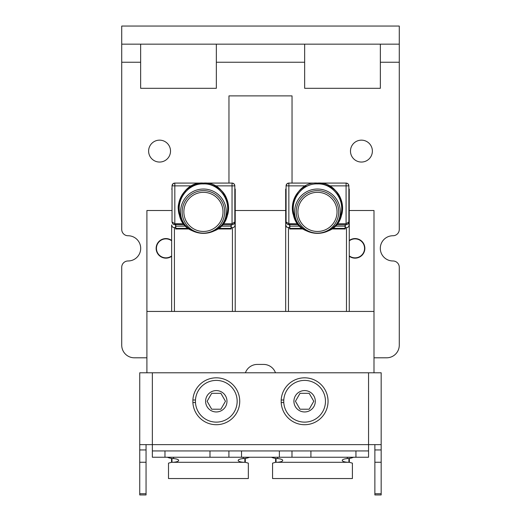<?xml version="1.0" encoding="UTF-8"?>
<svg xmlns="http://www.w3.org/2000/svg" width="521" height="521" viewBox="0 0 521 521"><rect width="100%" height="100%" fill="white"/><g stroke="black" fill="none" stroke-linecap="round" stroke-linejoin="round"><path stroke-width="0.78" d="M372.378 151.103A10.954 10.954 0 0 1 361.431 162.051A10.954 10.954 0 0 1 350.477 151.103A10.954 10.954 0 0 1 361.431 140.149A10.954 10.954 0 0 1 372.378 151.103M170.523 151.103A10.954 10.954 0 0 1 159.569 162.051A10.954 10.954 0 0 1 148.622 151.103A10.954 10.954 0 0 1 159.569 140.149A10.954 10.954 0 0 1 170.523 151.103M399.275 26.05L399.275 44.148L121.725 44.148L121.725 26.05L399.275 26.05L399.275 229.435A6.311 6.311 0 0 1 392.951 235.746A12.615 12.615 0 0 0 380.304 248.361A12.615 12.615 0 0 0 392.951 260.975A6.311 6.311 0 0 1 399.275 267.286L399.275 345.189A12.615 12.615 0 0 1 386.66 357.803L373.993 357.803M146.902 357.803L134.34 357.803A12.615 12.615 0 0 1 121.725 345.189L121.725 267.286A6.311 6.311 0 0 1 128.049 260.975A12.615 12.615 0 0 0 140.696 248.361A12.615 12.615 0 0 0 128.049 235.746A6.311 6.311 0 0 1 121.725 229.435L121.725 44.148M228.96 183.079L228.96 95.89L292.04 95.89L292.04 183.079M140.644 44.148L140.644 88.303L216.345 88.303L216.345 44.148M304.655 44.148L304.655 88.303L380.356 88.303L380.356 44.148M349.259 210.51L373.993 210.51L373.993 311.441L146.902 311.441L146.902 210.51L171.637 210.51M171.637 256.312A9.788 9.788 0 0 1 156.137 248.361A9.788 9.788 0 0 1 171.637 240.409M235.218 311.441L235.218 210.51L285.684 210.51L285.684 189.038L286.081 189.038M146.902 311.441L146.902 372.789M245.417 372.789A12.615 12.615 0 0 1 257.296 364.426L263.606 364.426A12.615 12.615 0 0 1 275.479 372.789M373.993 311.441L373.993 372.789M349.259 240.481A9.788 9.788 0 0 1 364.863 248.361A9.788 9.788 0 0 1 349.259 256.241M175.811 224.746L175.811 228.38L188.426 228.38M231.044 224.746L231.044 228.38L218.429 228.38M175.811 226.153L185.828 226.153M221.028 226.153L231.044 226.153M197.915 232.731L203.431 233.343A25.132 25.132 0 0 0 214.3 230.875C237.895 221.926 229.207 180.95 203.431 183.079L174.509 183.099L172.855 183.893L172.034 185.86A2.781 2.781 0 0 1 174.822 183.079L232.04 183.079L233.519 183.503L234.548 184.655L234.821 185.86L234.821 221.966L234.821 185.86A2.781 2.781 0 0 0 232.04 183.079L233.636 183.581M176.749 228.973L176.411 228.38M230.106 228.973L230.451 228.38M227.964 213.669C225.378 222.259 220.826 227.99 214.3 230.868L214.3 230.868C219.66 228.302 223.314 224.219 225.261 218.618C233.46 202.174 219.471 183.04 203.431 183.92C187.365 183.06 173.415 202.135 181.595 218.618C183.542 224.212 187.195 228.296 192.555 230.875A25.132 25.132 0 0 0 203.431 233.343M225.261 218.618A22.846 22.846 0 0 0 203.431 189.038A22.846 22.846 0 0 0 181.595 218.618M206.629 233.141L207.97 232.933M212.451 231.669L218.045 228.66L222.376 224.727L226.212 218.827L227.97 213.623A25.132 25.132 0 0 0 228.191 203.913M228.159 203.744A25.132 25.132 0 0 0 227.11 199.797M227.078 199.699A25.132 25.132 0 0 0 225.391 196M225.352 195.916A25.132 25.132 0 0 0 223.105 192.575M223.027 192.483A25.132 25.132 0 0 0 220.285 189.566M220.194 189.488A25.132 25.132 0 0 0 217.023 187.072M216.925 187.013A25.132 25.132 0 0 0 214.919 185.86L214.698 185.75M203.639 183.079L203.314 183.079M183.679 223.756L174.822 223.756L174.822 224.746C173.317 224.629 172.392 223.698 172.034 221.966L172.034 185.86L172.034 221.966L174.822 223.756L174.822 185.86L191.936 185.86A25.132 25.132 0 0 0 178.885 213.617L180.95 219.458L184.024 224.18L187.215 227.416L192.555 230.875C168.973 221.92 177.635 180.95 203.431 183.079L232.04 183.079A2.781 2.781 0 0 1 234.821 185.86L232.04 185.86L232.04 183.079M234.782 185.417L234.346 184.304M234.313 184.258L234.046 183.933M234.033 183.92L233.662 183.6M178.905 213.708L183.444 223.457L188.687 228.569L197.433 232.62M217.218 229.227L223.105 223.848L227.951 213.721M214.919 185.86L232.04 185.86L232.04 223.756L234.821 221.966C234.47 223.698 233.538 224.629 232.04 224.746L232.04 224.46M172.034 185.86L174.822 185.86L174.822 183.079L174.001 183.203M173.597 183.359L172.51 184.304L172.047 185.6M203.431 190.627A21.257 21.257 0 0 0 182.168 211.891A21.257 21.257 0 0 0 203.431 233.148A21.257 21.257 0 0 0 224.688 211.891A21.257 21.257 0 0 0 203.431 190.627M203.431 192.321A19.57 19.57 0 0 1 223.001 211.891A19.57 19.57 0 0 1 203.431 231.461A19.57 19.57 0 0 1 183.861 211.891A19.57 19.57 0 0 1 203.431 192.321M217.596 228.973L231.265 228.973L231.265 227.742L233.642 227.469L234.945 226.166L235.218 189.038L235.218 210.51M171.637 224.961L171.637 311.441L171.637 224.961L172.067 226.44L172.939 227.319L175.59 227.742L175.597 228.973L189.266 228.973M171.637 189.038L172.034 189.038M234.821 189.038L235.218 189.038M175.59 227.742L175.577 224.746M231.265 227.742L231.278 224.746M289.852 224.746L289.852 228.38L302.473 228.38M345.084 224.746L345.084 228.38L332.47 228.38M289.852 226.153L299.868 226.153M335.075 226.153L345.084 226.153M311.955 232.731L317.471 233.343A25.132 25.132 0 0 0 328.341 230.875C351.942 221.926 343.248 180.95 317.471 183.079L288.549 183.099L286.895 183.893L286.081 185.86A2.781 2.781 0 0 1 288.862 183.079L346.081 183.079L347.559 183.503L348.438 184.382L348.862 185.86L348.862 221.966L348.862 185.86A2.781 2.781 0 0 0 346.081 183.079L347.676 183.581M290.796 228.973L290.451 228.38M344.147 228.973L344.492 228.38M342.004 213.669C339.418 222.259 334.866 227.99 328.347 230.868L328.341 230.875C333.7 228.302 337.354 224.219 339.301 218.618C347.5 202.174 333.512 183.04 317.471 183.92C301.412 183.06 287.455 202.135 295.635 218.618C297.589 224.212 301.242 228.296 306.595 230.875A25.132 25.132 0 0 0 317.471 233.343M339.301 218.618A22.846 22.846 0 0 0 317.471 189.038A22.846 22.846 0 0 0 295.635 218.618M320.669 233.141L322.017 232.933M326.491 231.669L332.085 228.66L336.664 224.44L340.252 218.827L342.017 213.623A25.132 25.132 0 0 0 342.232 203.913M342.206 203.744A25.132 25.132 0 0 0 341.151 199.797M341.118 199.699A25.132 25.132 0 0 0 339.438 196M339.392 195.916A25.132 25.132 0 0 0 337.146 192.575M337.074 192.483A25.132 25.132 0 0 0 334.326 189.566M334.235 189.488A25.132 25.132 0 0 0 331.063 187.072M330.965 187.013A25.132 25.132 0 0 0 328.966 185.86L328.738 185.75M317.68 183.079L317.471 183.079C291.675 180.95 283.014 221.92 306.595 230.875L301.262 227.416L298.064 224.18L294.99 219.458L292.926 213.617L297.484 223.457L302.935 228.719M297.719 223.756L288.862 223.756L288.862 224.746C287.358 224.629 286.433 223.698 286.081 221.966L286.081 185.86L286.081 221.966L288.862 223.756L288.862 185.86L305.977 185.86A25.132 25.132 0 0 0 292.926 213.617L292.945 213.708M348.829 185.417L348.386 184.304M348.354 184.258L348.087 183.933M348.074 183.92L347.702 183.6M317.517 183.079L346.081 183.079A2.781 2.781 0 0 1 348.862 185.86L346.081 185.86L346.081 183.079M331.258 229.227L337.152 223.848L341.991 213.721M328.966 185.86L346.081 185.86L346.081 223.756L348.862 221.966C348.51 223.698 347.579 224.629 346.081 224.746L346.081 224.46M286.081 185.86L288.862 185.86L288.862 183.079L288.041 183.203M287.644 183.359L286.557 184.304L286.094 185.6M317.471 190.627A21.257 21.257 0 0 0 296.215 211.891A21.257 21.257 0 0 0 317.471 233.148A21.257 21.257 0 0 0 338.728 211.891A21.257 21.257 0 0 0 317.471 190.627M317.471 192.321A19.57 19.57 0 0 1 337.041 211.891A19.57 19.57 0 0 1 317.471 231.461A19.57 19.57 0 0 1 297.901 211.891A19.57 19.57 0 0 1 317.471 192.321M331.636 228.973L345.306 228.973L345.312 227.742L347.683 227.469L348.985 226.166L349.259 189.038L349.259 311.441L349.259 224.961M285.684 311.441L285.684 224.961L286.726 227.136L289.63 227.742L289.637 228.973L303.307 228.973M285.684 224.961L285.684 189.038M348.862 189.038L349.259 189.038M289.63 227.742L289.617 224.746M345.312 227.742L345.319 224.746M245.313 462.303L244.857 462.303A6.662 1.882 180 0 1 238.195 460.421A6.662 1.882 180 0 1 243.242 458.591L244.857 458.454L244.857 462.303L171.533 462.303L168.504 463.149L168.504 478.545L248.341 478.545L248.341 463.149L245.313 462.303L245.313 458.395M168.504 468.451L168.504 463.149M248.341 468.451L248.341 463.149M171.982 458.454L173.597 458.591A6.662 1.882 0 0 1 178.644 460.421A6.662 1.882 0 0 1 171.982 462.303L171.982 458.454A15.142 14.523 180 0 1 167.352 457.243M249.487 457.243A15.142 14.523 180 0 1 244.857 458.454M349.37 462.303L348.914 462.303A6.662 1.882 180 0 1 342.251 460.421A6.662 1.882 180 0 1 347.305 458.591L348.914 458.454L348.914 462.303L275.589 462.303L272.561 463.149L272.561 478.545L352.398 478.545L352.398 463.149L349.37 462.303L349.37 458.395M272.561 468.451L272.561 463.149M352.398 468.451L352.398 463.149M276.045 458.454L277.654 458.591A6.662 1.882 0 0 1 282.708 460.421A6.662 1.882 0 0 1 276.045 462.303L276.045 458.454A15.142 14.523 180 0 1 271.408 457.243M353.544 457.243A15.142 14.523 180 0 1 348.914 458.454M381.17 462.257L381.17 494.95L374.866 494.95L374.866 462.257L381.17 462.257L381.17 449.949L374.866 449.949L374.866 462.257M374.866 449.949L374.866 444.628M139.739 493.739L139.739 494.95L146.049 494.95L146.049 493.739L139.739 493.739L139.739 462.257L146.049 462.257L146.049 449.949L139.739 449.949L139.739 462.257M139.739 449.949L139.739 372.789L381.17 372.789L381.17 449.949M146.049 444.628L146.049 449.949M291.988 450.932L291.988 457.243L310.913 457.243L310.913 450.932L152.353 450.932L152.353 457.243L164.968 457.243L164.968 450.932M209.983 450.932L209.983 457.243L228.908 457.243L228.908 450.932M291.988 457.243L228.908 457.243M209.983 457.243L164.968 457.243M355.941 457.243L368.555 457.243L368.555 450.932L355.941 450.932L355.941 457.243L310.913 457.243M355.941 450.932L310.913 450.932M152.353 450.932L152.353 444.628L368.555 444.628L368.555 450.932M139.739 444.628L152.353 444.628L152.353 372.789M368.555 372.789L368.555 444.628L381.17 444.628M146.049 462.257L146.049 493.739M283.782 402.538L281.197 402.538L281.197 399.998L283.782 399.998M281.197 402.538A23.445 23.445 0 0 0 304.609 424.713A23.445 23.445 0 0 0 328.048 401.691A23.445 23.445 0 0 0 305.456 377.836A23.445 23.445 0 0 0 281.197 399.998M195.473 402.538L192.881 402.538L192.881 399.998L195.473 399.998M192.881 402.538A23.445 23.445 0 0 0 216.293 424.713A23.445 23.445 0 0 0 239.732 401.691A23.445 23.445 0 0 0 217.14 377.836A23.445 23.445 0 0 0 192.881 399.998M286.537 390.835A20.86 20.86 0 0 0 294.176 419.333A20.86 20.86 0 0 0 322.675 411.701A20.86 20.86 0 0 0 315.036 383.202A20.86 20.86 0 0 0 286.537 390.835M295.427 401.268L300.018 393.322L309.194 393.322L313.785 401.268L309.194 409.213L300.018 409.213L295.427 401.268M198.227 390.835A20.86 20.86 0 0 0 205.86 419.333A20.86 20.86 0 0 0 234.359 411.701A20.86 20.86 0 0 0 226.726 383.202A20.86 20.86 0 0 0 198.227 390.835M207.117 401.268L211.702 393.322L220.884 393.322L225.469 401.268L220.884 409.213L211.702 409.213L207.117 401.268M171.637 255.928A9.482 9.482 0 0 1 158.918 241.972A9.482 9.482 0 0 1 171.637 240.787M349.259 240.865A9.482 9.482 0 0 1 363.28 243.62A9.482 9.482 0 0 1 349.259 255.857M399.275 62.24L380.356 62.24M304.655 62.24L216.345 62.24M140.644 62.24L121.725 62.24M182.37 228.973L182.37 228.38M224.486 228.973L224.486 228.38M223.177 223.756L232.04 223.756L232.04 224.746L222.356 224.746M184.499 224.746L174.822 224.46M203.431 183.92L203.431 183.079C196.775 183.099 190.894 185.515 185.776 190.321L180.904 197.055C177.589 206.388 177.303 206.896 180.012 217.342C182.93 223.913 187.111 228.426 192.555 230.868M232.438 311.441L232.438 227.742M174.424 227.742L174.424 311.441M296.41 228.973L296.41 228.38M338.533 228.973L338.533 228.38M337.224 223.756L346.081 223.756L346.081 224.746L336.397 224.746M298.546 224.746L288.862 224.46M317.471 183.92L317.471 183.079C335.674 185.58 343.873 195.675 342.069 213.363M346.478 311.441L346.478 227.742M288.465 227.742L288.465 311.441M171.533 462.303L171.533 458.395M243.242 457.243L243.242 458.591M173.597 458.591L173.597 457.243M275.589 462.303L275.589 458.395M347.305 457.243L347.305 458.591M277.654 458.591L277.654 457.243M381.17 493.739L374.866 493.739M279.373 457.243L279.373 450.932M241.523 457.243L241.523 450.932M309.949 392.013A10.687 10.687 0 0 1 313.863 406.614A10.687 10.687 0 0 1 299.262 410.522A10.687 10.687 0 0 1 295.348 395.921A10.687 10.687 0 0 1 309.949 392.013M221.64 392.013A10.687 10.687 0 0 1 225.547 406.614A10.687 10.687 0 0 1 210.946 410.522A10.687 10.687 0 0 1 207.039 395.921A10.687 10.687 0 0 1 221.64 392.013M209.123 232.692L214.893 230.575M203.431 183.079C221.633 185.58 229.833 195.675 228.029 213.363M305.912 230.529L311.48 232.62M323.163 232.692L328.914 230.588"/></g></svg>
